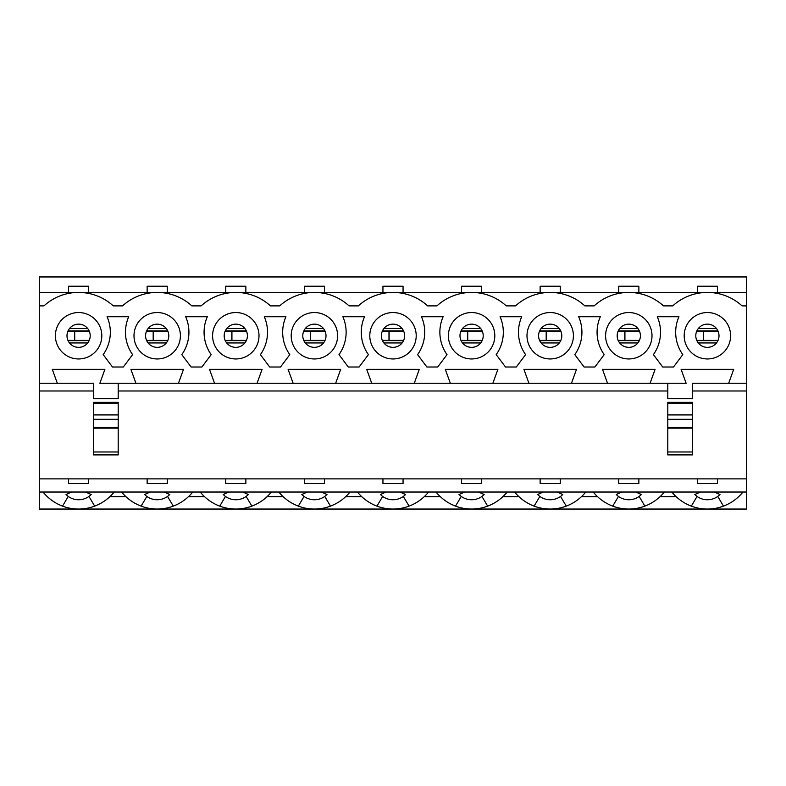 <?xml version="1.0" encoding="UTF-8"?>
<svg xmlns="http://www.w3.org/2000/svg" width="786" height="786" viewBox="0 0 786 786"><rect width="100%" height="100%" fill="white"/><g stroke="black" fill="none" stroke-linecap="round" stroke-linejoin="round"><path stroke-width="1.18" d="M746.7 492.026L39.3 492.026L39.3 478.87L746.7 478.87L746.7 509.043L39.3 509.043L39.3 492.026M746.7 305.892L746.7 276.957L39.3 276.957L39.3 305.892L43.937 305.892A51.345 51.345 0 0 1 113.263 305.892L122.537 305.892A51.345 51.345 0 0 1 191.863 305.892L201.137 305.892A51.345 51.345 0 0 1 270.463 305.892L279.737 305.892A51.345 51.345 0 0 1 349.063 305.892L358.337 305.892A51.345 51.345 0 0 1 427.663 305.892L436.937 305.892A51.345 51.345 0 0 1 506.263 305.892L515.537 305.892A51.345 51.345 0 0 1 584.863 305.892L594.137 305.892A51.345 51.345 0 0 1 663.463 305.892L672.737 305.892A51.345 51.345 0 0 1 742.063 305.892L746.7 305.892L746.7 478.87M671.814 492.026C677.07 498.462 683.574 503.158 691.326 506.125L697.054 496.438A17.793 17.793 0 0 0 717.746 496.438L723.474 506.125C731.226 503.158 737.73 498.462 742.986 492.026M700.434 492.026L694.795 494.522L697.054 496.438M717.746 496.438L720.005 494.522L714.366 492.026M691.326 506.125A45.716 45.716 0 0 0 723.474 506.125M697.339 292.431L697.339 286.242L717.461 286.242L717.461 292.431M68.539 292.431L68.539 286.242L88.661 286.242L88.661 292.431M147.139 292.431L147.139 286.242L167.261 286.242L167.261 292.431M225.739 292.431L225.739 286.242L245.861 286.242L245.861 292.431M304.339 292.431L304.339 286.242L324.461 286.242L324.461 292.431M382.939 292.431L382.939 286.242L403.061 286.242L403.061 292.431M461.539 292.431L461.539 286.242L481.661 286.242L481.661 292.431M540.139 292.431L540.139 286.242L560.261 286.242L560.261 292.431M618.739 292.431L618.739 286.242L638.861 286.242L638.861 292.431M717.461 478.87L717.461 483.518L697.339 483.518L697.339 478.87M638.861 478.87L638.861 483.518L618.739 483.518L618.739 478.87M560.261 478.87L560.261 483.518L540.139 483.518L540.139 478.87M481.661 478.87L481.661 483.518L461.539 483.518L461.539 478.87M403.061 478.87L403.061 483.518L382.939 483.518L382.939 478.87M324.461 478.87L324.461 483.518L304.339 483.518L304.339 478.87M245.861 478.87L245.861 483.518L225.739 483.518L225.739 478.87M167.261 478.87L167.261 483.518L147.139 483.518L147.139 478.87M88.661 478.87L88.661 483.518L68.539 483.518L68.539 478.87M593.214 492.026C598.47 498.462 604.974 503.158 612.726 506.125L618.454 496.438A17.793 17.793 0 0 0 639.146 496.438L644.874 506.125C652.626 503.158 659.13 498.462 664.386 492.026M621.834 492.026L616.195 494.522L618.454 496.438M639.146 496.438L641.405 494.522L635.766 492.026M612.726 506.125A45.716 45.716 0 0 0 644.874 506.125M514.614 492.026C519.87 498.462 526.374 503.158 534.126 506.125L539.854 496.438A17.793 17.793 0 0 0 560.546 496.438L566.274 506.125C574.026 503.158 580.53 498.462 585.786 492.026M543.234 492.026L537.595 494.522L539.854 496.438M560.546 496.438L562.805 494.522L557.166 492.026M534.126 506.125A45.716 45.716 0 0 0 566.274 506.125M436.014 492.026C441.27 498.462 447.774 503.158 455.526 506.125L461.254 496.438A17.793 17.793 0 0 0 481.946 496.438L487.674 506.125C495.426 503.158 501.93 498.462 507.186 492.026M464.634 492.026L458.995 494.522L461.254 496.438M481.946 496.438L484.205 494.522L478.566 492.026M455.526 506.125A45.716 45.716 0 0 0 487.674 506.125M357.414 492.026C362.67 498.462 369.174 503.158 376.926 506.125L382.654 496.438A17.793 17.793 0 0 0 403.346 496.438L409.074 506.125C416.826 503.158 423.33 498.462 428.586 492.026M386.034 492.026L380.395 494.522L382.654 496.438M403.346 496.438L405.605 494.522L399.966 492.026M376.926 506.125A45.716 45.716 0 0 0 409.074 506.125M278.814 492.026C284.07 498.462 290.574 503.158 298.326 506.125L304.054 496.438A17.793 17.793 0 0 0 324.746 496.438L330.474 506.125C338.226 503.158 344.73 498.462 349.986 492.026M307.434 492.026L301.795 494.522L304.054 496.438M324.746 496.438L327.005 494.522L321.366 492.026M298.326 506.125A45.716 45.716 0 0 0 330.474 506.125M200.214 492.026C205.47 498.462 211.974 503.158 219.726 506.125L225.454 496.438A17.793 17.793 0 0 0 246.146 496.438L251.874 506.125C259.626 503.158 266.13 498.462 271.386 492.026M228.834 492.026L223.195 494.522L225.454 496.438M246.146 496.438L248.405 494.522L242.766 492.026M219.726 506.125A45.716 45.716 0 0 0 251.874 506.125M121.614 492.026C126.87 498.462 133.374 503.158 141.126 506.125L146.854 496.438A17.793 17.793 0 0 0 167.546 496.438L173.274 506.125C181.026 503.158 187.53 498.462 192.786 492.026M150.234 492.026L144.595 494.522L146.854 496.438M167.546 496.438L169.805 494.522L164.166 492.026M141.126 506.125A45.716 45.716 0 0 0 173.274 506.125M43.014 492.026C48.27 498.462 54.774 503.158 62.526 506.125L68.254 496.438A17.793 17.793 0 0 0 88.946 496.438L94.674 506.125C102.426 503.158 108.93 498.462 114.186 492.026M71.634 492.026L65.995 494.522L68.254 496.438M88.946 496.438L91.205 494.522L85.566 492.026M62.526 506.125A45.716 45.716 0 0 0 94.674 506.125M109.883 496.664L125.917 496.664M188.483 496.664L204.517 496.664M267.083 496.664L283.117 496.664M345.683 496.664L361.717 496.664M424.283 496.664L440.317 496.664M502.883 496.664L518.917 496.664M581.483 496.664L597.517 496.664M660.083 496.664L676.117 496.664M667.795 390.986L118.205 390.986M93.455 390.986L39.3 390.986L39.3 478.87M746.7 390.986L692.545 390.986M607.529 383.254L650.071 383.254L655.102 369.332L602.498 369.332L607.529 383.254L571.471 383.254L576.502 369.332L523.898 369.332L528.929 383.254L571.471 383.254M450.329 383.254L492.871 383.254L497.902 369.332L445.298 369.332L450.329 383.254L414.271 383.254L419.302 369.332L366.698 369.332L371.729 383.254L414.271 383.254M293.129 383.254L335.671 383.254L340.702 369.332L288.098 369.332L293.129 383.254L257.071 383.254L262.102 369.332L209.498 369.332L214.529 383.254L257.071 383.254M135.929 383.254L178.471 383.254L183.502 369.332L130.898 369.332L135.929 383.254L99.871 383.254L104.902 369.332L52.298 369.332L57.329 383.254L93.455 383.254L93.455 398.728L118.205 398.728L118.205 383.254M667.795 383.254L667.795 398.728L692.545 398.728L692.545 383.254L728.671 383.254L733.702 369.332L681.098 369.332L686.129 383.254L650.071 383.254M746.7 292.431L39.3 292.431M584.086 367.003L574.802 354.624A38.681 38.681 0 0 0 578.673 316.719L600.327 316.719A38.681 38.681 0 0 0 604.198 354.624L594.914 367.003L584.086 367.003M426.886 367.003L417.602 354.624A38.681 38.681 0 0 0 421.473 316.719L443.127 316.719A38.681 38.681 0 0 0 446.998 354.624L437.714 367.003L426.886 367.003M269.686 367.003L260.402 354.624A38.681 38.681 0 0 0 264.273 316.719L285.927 316.719A38.681 38.681 0 0 0 289.798 354.624L280.514 367.003L269.686 367.003M112.486 367.003L103.202 354.624A38.681 38.681 0 0 0 107.073 316.719L128.727 316.719A38.681 38.681 0 0 0 132.598 354.624L123.314 367.003L112.486 367.003M728.671 383.254L746.7 383.254M39.3 305.892L39.3 383.254L57.329 383.254M178.471 383.254L214.529 383.254M335.671 383.254L371.729 383.254M492.871 383.254L528.929 383.254M652.007 335.75A23.207 23.207 0 0 1 628.8 358.956A23.207 23.207 0 0 1 605.593 335.75A23.207 23.207 0 0 1 628.8 312.543A23.207 23.207 0 0 1 652.007 335.75M494.807 335.75A23.207 23.207 0 0 1 471.6 358.956A23.207 23.207 0 0 1 448.393 335.75A23.207 23.207 0 0 1 471.6 312.543A23.207 23.207 0 0 1 494.807 335.75M337.607 335.75A23.207 23.207 0 0 1 314.4 358.956A23.207 23.207 0 0 1 291.193 335.75A23.207 23.207 0 0 1 314.4 312.543A23.207 23.207 0 0 1 337.607 335.75M180.407 335.75A23.207 23.207 0 0 1 157.2 358.956A23.207 23.207 0 0 1 133.993 335.75A23.207 23.207 0 0 1 157.2 312.543A23.207 23.207 0 0 1 180.407 335.75M101.807 335.75A23.207 23.207 0 0 1 78.6 358.956A23.207 23.207 0 0 1 55.393 335.75A23.207 23.207 0 0 1 78.6 312.543A23.207 23.207 0 0 1 101.807 335.75M259.007 335.75A23.207 23.207 0 0 1 235.8 358.956A23.207 23.207 0 0 1 212.593 335.75A23.207 23.207 0 0 1 235.8 312.543A23.207 23.207 0 0 1 259.007 335.75M416.207 335.75A23.207 23.207 0 0 1 393 358.956A23.207 23.207 0 0 1 369.793 335.75A23.207 23.207 0 0 1 393 312.543A23.207 23.207 0 0 1 416.207 335.75M573.407 335.75A23.207 23.207 0 0 1 550.2 358.956A23.207 23.207 0 0 1 526.993 335.75A23.207 23.207 0 0 1 550.2 312.543A23.207 23.207 0 0 1 573.407 335.75M730.607 335.75A23.207 23.207 0 0 1 707.4 358.956A23.207 23.207 0 0 1 684.193 335.75A23.207 23.207 0 0 1 707.4 312.543A23.207 23.207 0 0 1 730.607 335.75M191.086 367.003L181.802 354.624A38.681 38.681 0 0 0 185.673 316.719L207.327 316.719A38.681 38.681 0 0 0 211.198 354.624L201.914 367.003L191.086 367.003M348.286 367.003L339.002 354.624A38.681 38.681 0 0 0 342.873 316.719L364.527 316.719A38.681 38.681 0 0 0 368.398 354.624L359.114 367.003L348.286 367.003M505.486 367.003L496.202 354.624A38.681 38.681 0 0 0 500.073 316.719L521.727 316.719A38.681 38.681 0 0 0 525.598 354.624L516.314 367.003L505.486 367.003M662.686 367.003L653.402 354.624A38.681 38.681 0 0 0 657.273 316.719L678.927 316.719A38.681 38.681 0 0 0 682.798 354.624L673.514 367.003L662.686 367.003M39.3 383.254L39.3 390.986M90.203 335.75A11.603 11.603 0 0 1 72.793 345.801A11.603 11.603 0 0 1 72.793 325.699A11.603 11.603 0 0 1 90.203 335.75M168.803 335.75A11.603 11.603 0 0 1 151.393 345.801A11.603 11.603 0 0 1 151.393 325.699A11.603 11.603 0 0 1 168.803 335.75M247.403 335.75A11.603 11.603 0 0 1 229.993 345.801A11.603 11.603 0 0 1 229.993 325.699A11.603 11.603 0 0 1 247.403 335.75M326.003 335.75A11.603 11.603 0 0 1 308.593 345.801A11.603 11.603 0 0 1 308.593 325.699A11.603 11.603 0 0 1 326.003 335.75M404.603 335.75A11.603 11.603 0 0 1 387.193 345.801A11.603 11.603 0 0 1 387.193 325.699A11.603 11.603 0 0 1 404.603 335.75M483.203 335.75A11.603 11.603 0 0 1 465.793 345.801A11.603 11.603 0 0 1 465.793 325.699A11.603 11.603 0 0 1 483.203 335.75M561.803 335.75A11.603 11.603 0 0 1 544.393 345.801A11.603 11.603 0 0 1 544.393 325.699A11.603 11.603 0 0 1 561.803 335.75M640.403 335.75A11.603 11.603 0 0 1 622.993 345.801A11.603 11.603 0 0 1 622.993 325.699A11.603 11.603 0 0 1 640.403 335.75M719.003 335.75A11.603 11.603 0 0 1 701.593 345.801A11.603 11.603 0 0 1 701.593 325.699A11.603 11.603 0 0 1 719.003 335.75M93.455 403.267L93.455 454.888L118.205 454.888L118.205 402.324L93.455 402.324L93.455 403.267L118.205 403.267M692.545 428.144L692.545 451.979L667.795 451.979L667.795 402.324L692.545 402.324L692.545 428.144L667.795 428.144M667.795 451.979L667.795 454.888L692.545 454.888L692.545 451.979M74.582 340.397L74.582 331.112M74.729 331.112L74.729 340.397M87.698 342.951L69.502 342.951M87.698 328.548L69.502 328.548M467.582 340.397L467.582 331.112M467.729 331.112L467.729 340.397M480.698 342.951L462.502 342.951M480.698 328.548L462.502 328.548M388.982 340.397L388.982 331.112M389.129 331.112L389.129 340.397M402.098 342.951L383.902 342.951M402.098 328.548L383.902 328.548M310.382 340.397L310.382 331.112M310.529 331.112L310.529 340.397M323.498 342.951L305.302 342.951M323.498 328.548L305.302 328.548M231.782 340.397L231.782 331.112M231.929 331.112L231.929 340.397M244.898 342.951L226.702 342.951M244.898 328.548L226.702 328.548M153.182 340.397L153.182 331.112M153.329 331.112L153.329 340.397M166.298 342.951L148.102 342.951M166.298 328.548L148.102 328.548M703.382 340.397L703.382 331.112M703.529 331.112L703.529 340.397M716.498 342.951L698.302 342.951M716.498 328.548L698.302 328.548M624.782 340.397L624.782 331.112M624.929 331.112L624.929 340.397M637.898 342.951L619.702 342.951M637.898 328.548L619.702 328.548M546.182 340.397L546.182 331.112M546.329 331.112L546.329 340.397M559.298 342.951L541.102 342.951M559.298 328.548L541.102 328.548M93.455 428.144L118.205 428.144M93.455 451.979L118.205 451.979M93.455 427.456L118.205 427.456M93.455 419.292L118.205 419.292M93.455 414.92L118.205 414.92M692.545 414.92L667.795 414.92M692.545 403.267L667.795 403.267M692.545 427.456L667.795 427.456M692.545 419.292L667.795 419.292M89.123 340.643L68.077 340.643M89.123 330.867L68.077 330.867M482.123 340.643L461.077 340.643M482.123 330.867L461.077 330.867M403.523 340.643L382.477 340.643M403.523 330.867L382.477 330.867M324.923 340.643L303.877 340.643M324.923 330.867L303.877 330.867M246.323 340.643L225.277 340.643M246.323 330.867L225.277 330.867M167.723 340.643L146.677 340.643M167.723 330.867L146.677 330.867M717.923 340.643L696.877 340.643M717.923 330.867L696.877 330.867M639.323 340.643L618.277 340.643M639.323 330.867L618.277 330.867M560.723 340.643L539.677 340.643M560.723 330.867L539.677 330.867M89.231 340.397L67.969 340.397M89.231 331.112L67.969 331.112M482.231 340.397L460.969 340.397M482.231 331.112L460.969 331.112M403.631 340.397L382.369 340.397M403.631 331.112L382.369 331.112M325.031 340.397L303.769 340.397M325.031 331.112L303.769 331.112M246.431 340.397L225.169 340.397M246.431 331.112L225.169 331.112M167.831 340.397L146.569 340.397M167.831 331.112L146.569 331.112M718.031 340.397L696.769 340.397M718.031 331.112L696.769 331.112M639.431 340.397L618.169 340.397M639.431 331.112L618.169 331.112M560.831 340.397L539.569 340.397M560.831 331.112L539.569 331.112"/></g></svg>
